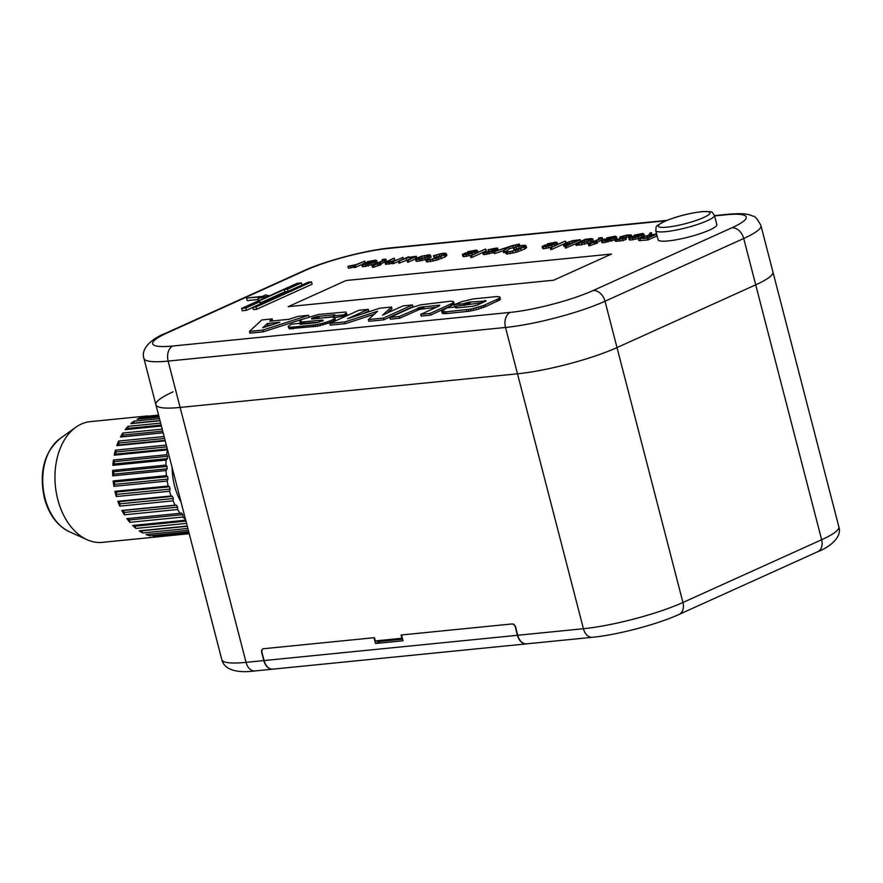 <?xml version="1.0" encoding="UTF-8"?>
<svg xmlns="http://www.w3.org/2000/svg" width="883" height="883" viewBox="0 0 883 883"><rect width="100%" height="100%" fill="white"/><g stroke="black" fill="none" stroke-linecap="round" stroke-linejoin="round"><path stroke-width="1.32" d="M261.953 652.36L261.71 652.471A3.642 2.605 65.7 0 1 262.869 648.884A3.642 2.605 65.7 0 1 263.476 648.729L374.447 637.669L375.297 640.926L380.573 641.367L402.615 639.171M261.71 652.471L263.807 660.583A12.13 8.223 84.3 0 0 272.715 669.171A12.13 8.223 84.3 0 0 272.847 669.148M173.09 391.831A72.792 11.932 -14.5 0 0 155.883 404.745A72.792 11.932 -14.5 0 0 180.121 407.438L517.493 373.807A72.792 11.932 -14.5 0 0 617.007 347.582L755.716 284.834A72.792 11.932 -14.5 0 0 772.923 271.92A72.792 11.932 165.5 0 1 755.716 284.834L617.007 347.582A72.792 11.932 165.5 0 1 517.493 373.807L180.121 407.438A72.792 11.932 165.5 0 1 155.883 404.745L221.81 659.656A72.792 11.932 -14.5 0 0 246.048 662.349L263.807 660.583M375.297 640.926L401.931 638.277L401.081 635.009L512.063 623.95A3.642 2.605 65.7 0 1 515.628 627.162L517.725 635.274L583.42 628.718A72.792 11.932 -14.5 0 0 682.934 602.493L821.643 539.745A72.792 11.932 -14.5 0 0 838.85 526.831L760.936 225.573A72.792 11.932 165.5 0 1 743.729 238.487L821.643 539.745A12.13 8.698 -114.3 0 1 817.768 551.687C827.459 548.144 842.614 538.056 838.85 526.831M665.881 220.772L388.63 248.41A60.662 9.945 -14.5 0 0 305.706 270.264L166.986 333.012A60.662 9.945 -14.5 0 0 172.847 346.015L510.219 312.394A60.662 9.945 -14.5 0 0 593.144 290.529L731.864 227.792A12.13 8.698 65.7 0 1 743.729 238.487L605.021 301.235L682.934 602.493A12.13 8.698 -114.3 0 1 679.049 614.436C657.504 624.347 617.118 634.976 592.327 637.305L526.632 643.85A12.13 8.223 -95.7 0 1 517.725 635.274M264.072 660.55L517.46 635.296A12.13 8.223 84.3 0 0 526.367 643.884L272.979 669.137A12.13 8.223 -95.7 0 1 264.072 660.55L261.975 652.438A3.642 2.605 -114.3 0 1 263.134 648.862L263.421 648.729M379.778 640.628L380.12 641.411L375.507 643.497L374.006 637.714L263.741 648.696A3.642 2.605 -114.3 0 0 263.134 648.862M517.46 635.296L515.363 627.184A3.642 2.605 -114.3 0 0 511.798 623.972L401.533 634.965L403.023 640.76L375.507 643.497M312.096 284.205L256.611 309.304L253.41 309.624L252.814 307.306L308.299 282.207L311.5 281.887L312.096 284.205M311.5 281.887L256.015 306.986L256.611 309.304M256.015 306.986L252.814 307.306M252.847 307.439L246.478 310.319L242.218 310.739L241.611 308.421L297.096 283.322L301.368 282.902L301.931 285.088M301.368 282.902L287.494 289.171L284.293 289.492L256.556 302.041L259.745 301.721L260.319 303.918M259.745 301.721L245.882 308.001L246.478 310.319M284.293 289.492L284.9 291.809L260.088 303.035M287.692 291.533L284.9 291.809M287.494 289.171L288.057 291.368M245.882 308.001L241.611 308.421M257.957 298.355L261.379 296.809L247.395 297.924L262.152 296.456L265.573 294.911L269.359 295.871L257.957 298.355L258.94 300.584M246.622 298.277L247.218 300.595L258.255 299.492M655.705 230.54L658.1 239.801A30.331 4.967 -14.5 0 0 668.199 240.927A30.331 4.967 -14.5 0 0 700.23 233.631A30.331 4.967 -14.5 0 0 716.83 224.613L714.435 215.353A30.331 4.967 165.5 0 1 707.261 220.728A30.331 4.967 165.5 0 1 675.374 230.22A30.331 4.967 165.5 0 1 655.705 230.54C657.073 225.121 653.277 227.891 664.038 221.578C676.544 216.39 689.491 213.046 702.89 211.545C715.009 211.854 710.738 211.269 714.435 215.353M354.513 267.141L348.465 268.178L348.167 266.236L355.981 264.668L364.536 261.191L364.933 263.024M361.743 264.602L354.845 267.549L354.37 265.651L356.081 264.867L353.012 265.684L353.465 267.417M373.928 264.26L363.321 266.699L362.306 266.534L361.721 264.525L364.491 263.079L373.641 262.152L375.551 261.037L374.513 260.507L367.185 261.754L375.672 260.088L376.875 260.75L371.169 263.344L365.352 264.712L361.721 264.525M376.875 260.75L377.328 262.494L376.18 263.266M427.394 258.664L426.997 259.227L428.045 259.779L432.957 259.072L440.209 256.798L445.01 254.105L441.025 253.885L433.564 255.662L441.699 253.509L445.109 253.167L446.356 253.807L446.798 255.551L444.933 256.964L436.323 260.275L427.306 261.942L426.368 261.743L425.683 259.525L427.394 258.664L427.791 259.734M443.2 255.452L434.204 257.516L433.454 255.761M472.273 255.055L463.983 256.666L462.957 256.5L462.383 254.492L465.153 253.046L474.292 252.119L476.202 251.004L475.164 250.474L467.835 251.721L476.323 250.055L477.537 250.717L471.82 253.311L466.003 254.679L462.383 254.492M550.429 247.737L564.524 241.357L550.639 247.858L550.882 249.47L551.798 249.414L563.266 244.238M565.252 246.258L570.915 243.697L564.48 244.812L563.244 244.161L572.162 240.75L580.352 239.701L565.451 246.39L565.705 247.991L575.76 243.807M565.12 246.523L563.95 246.379L563.244 244.161M596.864 241.39L597.151 243.222L589.921 245.629L588.862 245.794L588.409 244.05L588.862 245.794M602.305 237.748L594.811 241.467L596.444 241.578L588.784 244.061L592.923 241.975L590.153 242.163L593.795 241.578L600.881 238.134L598.718 238.002L601.334 237.593L602.305 237.748L602.758 239.547L597.206 242.328M597.283 243.013L596.831 241.269M615.032 239.779L602.99 242.803L601.963 242.648L601.389 240.629L604.16 239.194L613.299 238.267L615.208 237.152L614.171 236.622L606.842 237.869L615.33 236.191L616.544 236.865L610.826 239.459L605.01 240.827L601.389 240.629M616.544 236.865L617.029 239.205M657.095 235.927L647.868 239.955L638.839 240.595L638.232 238.598L642.802 236.534L648.475 235.441L650.23 232.869L651.356 232.682L649.645 235.319L656.566 233.863M651.19 232.626L651.334 235.154M249.459 331.423L262.858 330.087L308.642 315.286L298.156 316.335L288.995 319.293L269.768 321.213L272.229 318.918L261.743 319.966L249.459 331.423L249.9 333.167L263.3 331.831L302.913 319.028M272.361 320.948L272.229 318.918M334.767 317.538L345.132 315.971L347.03 314.337L345.849 311.986L318.211 314.491L302.085 319.414L299.878 321.257L300.507 323.266M316.202 318.631L334.138 316.589M299.878 321.257L302.152 321.975L321.887 320.11L323.189 320.617L316.07 322.736L300.794 324.249L299.801 323.995L300.893 323.233L291.511 324.16L288.366 326.18L289.183 328.73L317.902 326.158L332.163 321.898L335.308 319.878L334.922 317.659L332.163 317.096L311.467 318.851M300.96 323.498L319.061 322.174M389.889 317.427L399.271 316.5L420.694 307.229L438.807 305.198L439.734 305.33L439.16 305.993L420.705 314.359L421.158 316.092L430.54 315.165L453.233 304.679L454.116 303.664L453.498 301.567L450.683 301.18L420.474 304.856L411.875 307.538L389.889 317.427L390.341 319.171L399.712 318.233L419.624 309.392L436.555 307.185M611.5 254.05L553.696 280.198L288.244 306.655L346.037 280.518L611.5 254.05L346.037 280.518L288.244 306.655L553.696 280.198L611.5 254.05M454.171 304.679L463.553 303.741L469.8 302.096L485.992 300.993L477.394 305.021L472.471 306.313L456.489 307.913L455.496 307.659L456.577 306.887L447.195 307.825L441.632 311.18L442.24 313.277L446.666 313.553L468.895 311.28L476.423 309.69L485.529 306.611L499.513 300.065L500.385 299.061L499.778 296.953L496.963 296.567L473.376 298.918L462.195 301.522L454.171 304.679L454.624 306.412L482.835 302.571M391.533 307.03L379.8 308.2L347.648 318.664L368.244 309.348L358.862 310.286L329.834 323.421L344.911 321.909L377.538 311.291L368.354 319.58L368.807 321.313L383.884 319.812L412.913 306.677L412.471 304.944L403.089 305.871L382.494 315.187L391.533 307.03L391.986 308.763L387.251 313.035M329.834 323.421L330.286 325.154L345.352 323.653L374.271 314.238M362.968 313.675L368.697 311.081L368.244 309.348M638.674 238.465L630.385 240.077L629.369 239.922L628.784 237.902L631.555 236.456L640.694 235.529L642.603 234.414L641.566 233.896L634.237 235.132L642.736 233.465L643.939 234.127L638.221 236.721L632.405 238.101L628.784 237.902M643.939 234.127L644.38 235.871L643.773 236.28M629.811 236.975L625.87 237.295L626.345 239.094L622.868 240.584L615.44 241.302L614.965 239.514L616.676 238.62L616.334 239.172L617.835 239.238L622.592 238.565L624.171 238.057L624.59 237.659L623.795 237.527L623.95 238.123M590.241 242.659L579.502 245.143L578.531 244.966L578.034 242.98L575.981 243.553L585.407 239.282L591.831 238.542L592.99 239.216L587.283 241.799L578.078 243.222M578.475 244.723L576.433 245.463L575.981 243.553M592.99 239.216L593.442 240.96L592.294 241.721M552.018 247.097L543.729 248.708L542.714 248.553L542.129 246.545L544.899 245.099L554.049 244.172L555.948 243.057L554.921 242.527L547.592 243.774L556.08 242.108L557.283 242.77L551.566 245.364L545.76 246.732L542.129 246.545M507.151 250.717L506.754 251.28L507.791 251.821L512.703 251.125L519.966 248.851L524.767 246.158L520.782 245.938L513.321 247.715L521.445 245.551L524.855 245.22L526.102 245.86L526.555 247.604L524.679 249.017L516.069 252.328L507.052 253.995L506.114 253.796L505.44 251.578L507.151 250.717L507.537 251.787M522.957 247.494L513.95 249.569L513.2 247.814M503.189 250.904L507.482 247.45L494.016 251.71L512.659 245.518L519.336 244.083L509.038 246.942L503.442 250.949L503.884 252.693L503.189 250.927L503.641 252.648L505.517 251.876M503.465 250.684L494.48 253.631L493.763 251.865M517.57 244.58L518.023 246.313L509.491 248.675L506.919 250.739M493.939 252.538L484.27 254.635L483.277 254.47L482.637 252.207L489.027 251.865L496.367 249.061M493.829 250.397L488.465 251.578L488.133 249.701L496.621 248.035L497.571 248.189L498.244 250.297M470.683 255.684L484.778 249.304L470.893 255.816L471.136 257.428L472.052 257.361L482.714 252.538M485.473 249.138L485.915 251.092L483.994 251.964M425.705 259.613L417.118 261.335L416.092 261.18L415.396 258.94L421.136 256.335L429.447 254.723L430.639 255.397L424.944 257.991L419.138 259.359L415.396 258.94M430.639 255.397L431.092 257.141L427.604 258.94M415.407 259.006L407.935 262.251L407.118 260.507M410.551 258.907L399.072 263.134L398.641 261.225L408.067 256.953L408.972 257.218M392.637 263.344L385.496 264.227L385.065 262.428L393.233 258.443L394.039 258.255L394.513 260.165L391.312 261.611M398.41 261.478L393.001 263.741L392.505 261.854L394.237 261.07L391.136 261.887L391.588 263.62M380.54 262.957L380.827 264.779L373.597 267.185L372.538 267.361L372.096 265.628L376.599 263.531L373.895 263.807L374.116 264.657M373.829 263.73L377.471 263.134L384.558 259.701L382.394 259.558L385.01 259.161L385.981 259.315L386.423 261.103L380.882 263.896M380.959 264.569L380.12 263.134L380.573 264.878M441.632 311.18L446.213 311.82L470.827 309.127L483.189 305.661L498.056 298.951L498.498 300.684M496.688 299.613L497.14 301.357M498.056 298.951L499.061 298.333L499.513 300.065M499.061 298.333L499.701 297.781L500.153 299.514M463.553 303.741L463.994 305.474M464.105 303.509L464.557 305.242M464.745 303.266L465.198 305.01M465.451 303.035L465.904 304.778M466.202 302.814L466.654 304.558M466.975 302.615L467.416 304.348M467.736 302.439L468.189 304.171M468.487 302.284L468.928 304.028M469.182 302.174L469.624 303.907M469.8 302.096L470.253 303.829M484.546 300.617L484.822 301.677M485.076 300.584L485.308 301.445M485.518 300.584L485.683 301.235M455.794 307.317L455.937 307.891M456.125 307.118L456.334 307.913M456.577 306.887L456.842 307.88M441.798 311.533L442.24 313.277M442.361 311.787L442.813 313.531M443.31 311.92L443.752 313.664M444.602 311.931L445.054 313.664M446.213 311.82L446.666 313.553M466.312 309.812L466.765 311.556M468.443 309.547L468.895 311.28M470.827 309.127L471.279 310.871M473.365 308.586L473.818 310.33M475.97 307.946L476.423 309.69M478.542 307.229L478.994 308.962M480.981 306.456L481.434 308.189M483.189 305.661L483.63 307.394M485.076 304.867L485.529 306.611M420.705 314.359L430.087 313.421L451.776 303.564L452.228 305.297M450.418 304.227L450.86 305.971M451.776 303.564L452.791 302.946L453.233 304.679M452.791 302.946L453.421 302.394L453.873 304.127M399.271 316.5L399.712 318.233M417.273 308.355L417.725 310.088M417.825 308.123L418.277 309.856M418.465 307.88L418.917 309.624M419.171 307.648L419.624 309.392M419.922 307.427L420.374 309.171M420.694 307.229L421.136 308.962M421.456 307.052L421.908 308.785M422.206 306.898L422.648 308.642M422.902 306.787L423.343 308.52M423.52 306.71L423.972 308.443M438.266 305.231L438.542 306.291M438.807 305.198L439.028 306.059M439.237 305.198L439.403 305.849M430.087 313.421L430.54 315.165M344.911 321.909L345.352 323.653M368.354 319.58L383.432 318.079L383.884 319.812M383.432 318.079L412.471 304.944M311.434 318.697L318.09 316.412L334.039 314.823L335.021 315.076L333.94 315.838L343.321 314.9L345.706 313.62L346.147 315.352M344.69 314.238L345.132 315.971M345.706 313.62L346.335 313.068L346.787 314.801M300.143 321.644L300.562 323.266M300.904 321.887L301.357 323.62M302.152 321.975L302.593 323.708M303.807 321.909L304.26 323.642M321.887 320.11L322.152 321.169M322.483 320.076L322.692 320.904M322.946 320.087L323.09 320.672M300.099 323.664L300.242 324.227M300.43 323.454L300.639 324.249M300.893 323.233L301.147 324.227M288.288 326.655L289.183 328.73M288.73 326.997L289.668 327.185L290.11 328.929M289.668 327.185L291.059 327.218L291.5 328.962M291.059 327.218L292.847 327.107L293.299 328.84M292.847 327.107L312.946 325.099L313.399 326.842M312.946 325.099L315.076 324.834L315.529 326.567M315.076 324.834L317.461 324.414L317.902 326.158M317.461 324.414L319.999 323.884L320.452 325.617M319.999 323.884L322.604 323.233L323.057 324.977M322.604 323.233L325.176 322.516L325.628 324.249M325.176 322.516L327.615 321.743L328.057 323.476M327.615 321.743L329.812 320.948L330.264 322.681M329.812 320.948L331.71 320.154L332.163 321.898M331.71 320.154L333.211 319.403L333.664 321.147M333.211 319.403L334.282 318.73L334.723 320.463M334.282 318.73L334.856 318.134L335.308 319.878M311.831 318.321L312.008 318.984M312.251 318.101L312.483 318.984M312.781 317.858L313.068 318.94M313.421 317.604L313.752 318.873M314.149 317.35L314.525 318.796M314.933 317.118L315.341 318.719M315.739 316.898L316.191 318.631M316.555 316.699L317.008 318.443M317.35 316.533L317.803 318.277M318.09 316.412L318.542 318.145M318.752 316.324L319.204 318.068M333.498 314.856L333.951 316.6M334.039 314.823L334.26 315.684M334.469 314.823L334.635 315.474M333.94 315.838L334.315 317.295M343.321 314.9L343.774 316.644M262.726 327.792L279.845 322.251L267.317 323.509L262.726 327.792M262.858 330.087L263.3 331.831M308.642 315.286L309.017 316.754M271.865 324.834L267.759 325.242L266.258 326.644M267.317 323.509L267.759 325.242M656.654 234.183L647.603 238.189L638.232 238.598M639.656 238.476L647.692 237.88L653.508 235.253L644.259 236.39L639.601 238.267M640.109 238.929L640.561 240.673M638.387 238.863L638.839 240.595M647.427 238.211L647.868 239.955M647.603 238.189L648.056 239.922M648.144 238.035L648.597 239.768M648.453 237.538L644.424 238.2M647.129 235.882L647.581 237.626M644.259 236.39L644.7 238.134M643.144 236.688L643.552 238.289M641.235 237.295L641.544 238.487M640.076 237.814L640.252 238.498M634.546 236.986L634.237 235.132M630.164 237.582L633.133 237.715L639.645 235.949L631.422 236.765L630.164 237.582M632.405 238.101L632.857 239.834M629.932 238.333L630.385 240.077M634.921 237.593L635.363 239.326M638.221 236.721L638.619 238.244M641.102 235.706L641.422 236.975M642.614 235.021L642.99 236.489M634.126 235.275L634.347 236.169M634.347 235.275L634.579 236.147M634.601 235.242L634.833 236.114M637.493 234.503L637.835 235.816M639.435 234.105L639.822 235.618M641.566 233.896L641.842 234.944M628.917 238.178L629.369 239.922M631.422 236.765L631.709 237.858M630.628 237.13L630.826 237.902M623.795 237.527L619.634 237.461L620.285 236.821L627.007 235.033L631.301 234.9L629.711 235.739L626.146 235.43L621.511 236.578L620.881 237.108L625.904 237.35L622.758 238.763L616.698 239.657L617.151 241.39M616.698 239.657L614.987 239.569L615.44 241.302M619.171 239.414L619.623 241.158M622.427 238.84L622.868 240.584M622.758 238.763L623.199 240.496M625.054 238.024L625.506 239.757M625.296 237.913L625.749 239.657M625.904 237.35L626.345 239.094M621.455 236.611L621.61 237.207M621.511 236.578L621.676 237.218M622.471 236.236L622.725 237.196M623.541 235.893L623.873 237.174M626.146 235.43L626.588 237.174M628.343 235.209L628.795 236.953M629.48 235.717L629.844 237.13M629.557 235.739L629.91 237.097M629.711 235.739L630.043 237.041M630.716 235.463L631.014 236.6M631.301 234.9L631.698 236.434M619.634 237.461L620.032 239.017M620.539 237.604L620.87 238.874M606.952 238.896L606.842 237.869M602.769 240.308L605.738 240.441L612.25 238.675L604.027 239.503L602.769 240.308M605.01 240.827L605.462 242.571M602.537 241.07L602.99 242.803M607.526 240.319L607.968 242.063M610.826 239.459L611.279 241.191M613.696 238.443L614.149 240.176M615.219 237.748L615.55 239.028M606.952 238.002L607.184 238.874M607.206 237.969L607.438 238.852M610.098 237.229L610.44 238.553M612.04 236.832L612.427 238.355M614.171 236.622L614.447 237.682M601.522 240.916L601.963 242.648M604.027 239.503L604.314 240.584M603.232 239.856L603.431 240.64M588.784 244.061L589.226 245.805M589.48 243.885L589.921 245.629M593.762 241.953L594.204 243.686M595.352 241.787L595.804 243.531M596.444 241.578L596.897 243.311M600.959 238.697L601.4 240.43M602.305 237.803L602.758 239.547M598.718 238.002L598.928 239.26M590.175 242.24L590.396 243.112M590.153 242.163L590.44 243.09M579.138 242.483L584.093 242.406L591.731 239.47L590.793 238.918L586.798 239.514L579.138 242.483M581.511 243.167L581.952 244.911M579.049 243.41L579.502 245.143M584.005 242.67L584.458 244.403M587.283 241.799L587.736 243.542M590.153 240.794L590.473 242.019M591.665 240.099L592.096 241.743M576.842 243.52L577.294 245.253M590.793 238.918L591.047 239.922M589.182 240.86L583.166 242.593M588.696 239.127L589.149 240.86M586.798 239.514L587.239 241.258M584.193 240.187L584.645 241.931M580.352 239.701L580.628 241.445M564.855 244.249L572.195 243.112L577.107 240.893L574.027 240.584L569.436 241.677L565.793 243.079L564.855 244.249M566.158 246.202L566.61 247.935M580.363 239.757L580.782 241.379M563.497 244.646L563.95 246.379M564.48 244.812L564.932 246.545M567.063 244.547L567.272 245.342M576.124 240.375L576.345 241.236M574.027 240.584L574.425 242.108M573.509 242.527L567.736 244.172M572.129 240.971L572.581 242.715M569.436 241.677L569.877 243.41M566.952 242.549L567.383 244.205M565.793 243.079L566.124 244.337M551.345 247.681L551.798 249.414M565.23 241.191L565.584 242.814M547.703 244.801L547.592 243.774M543.509 246.214L546.478 246.357L552.99 244.58L544.767 245.408L543.509 246.214M545.76 246.732L546.213 248.476M543.277 246.975L543.729 248.708M548.266 246.225L548.718 247.968M551.566 245.364L551.996 247.03M554.447 244.348L554.811 245.761M555.97 243.664L556.334 245.066M557.283 242.77L557.714 244.436M547.703 243.918L547.924 244.779M547.957 243.874L548.177 244.757M550.837 243.134L551.18 244.459M552.78 242.748L553.177 244.26M554.921 242.527L555.186 243.587M542.261 246.821L542.714 248.553M544.767 245.408L545.054 246.489M543.983 245.761L544.182 246.545M526.102 245.86L517.758 249.9L506.599 252.251L507.052 253.995M506.599 252.251L505.672 252.063L506.114 253.796M509.944 251.92L510.396 253.653M510.087 251.898L510.529 253.642M512.427 251.412L512.868 253.156M515.628 250.584L516.069 252.328M517.758 249.9L518.2 251.644M520.716 248.863L521.169 250.595M524.237 247.273L524.679 249.017M525.451 246.456L525.904 248.2M513.509 247.825L513.95 249.569M514.005 247.726L514.447 249.459M516.047 247.063L516.489 248.796M518.807 246.346L519.248 248.079M520.782 245.938L521.224 247.67M523.696 245.64L523.994 246.821M524.48 245.761L524.623 246.313M503.994 250.838L504.447 252.571M504.37 250.684L504.822 252.428M509.038 246.942L509.491 248.675M512.835 245.706L513.288 247.45M515.584 244.988L516.025 246.721M518.067 244.525L518.498 246.191M519.292 244.216L519.734 245.916M519.336 244.083L519.855 245.882L519.425 244.116M494.027 251.887L494.48 253.631M494.59 251.765L495.043 253.509M497.824 248.697L492.107 251.291L486.301 252.659L486.754 254.403M486.301 252.659L483.829 252.902L484.27 254.635M488.807 252.152L489.259 253.896M492.107 251.291L492.559 253.024M494.988 250.275L495.253 251.302M496.511 249.591L496.809 250.772M496.246 248.576L488.133 249.701M488.244 249.845L488.696 251.578M488.498 249.801L488.939 251.534M491.378 249.061L491.831 250.805M493.321 248.664L493.774 250.408M495.462 248.454L495.727 249.503M483.829 252.902L482.824 252.737L483.277 254.47M471.599 255.629L472.052 257.361M467.946 252.748L467.835 251.721M463.752 254.172L466.732 254.304L473.244 252.538L465.021 253.355L463.752 254.172M466.003 254.679L466.456 256.423M463.531 254.922L463.983 256.666M468.52 254.183L468.961 255.915M471.82 253.311L472.25 254.977M474.69 252.295L475.054 253.708M476.213 251.611L476.577 253.013M477.537 250.717L477.968 252.395M467.946 251.865L468.178 252.726M468.2 251.821L468.431 252.704M471.092 251.081L471.434 252.406M473.034 250.695L473.42 252.207M475.164 250.474L475.44 251.534M462.515 254.768L462.957 256.5M465.021 253.355L465.297 254.447M464.226 253.708L464.425 254.492M446.356 253.807L438.001 257.847L426.853 260.198L427.306 261.942M426.853 260.198L425.915 260.01L426.368 261.743M430.198 259.867L430.639 261.611M430.33 259.845L430.783 261.589M432.67 259.37L433.123 261.103M435.871 258.542L436.323 260.275M438.001 257.847L438.454 259.591M440.959 256.81L441.412 258.553M444.48 255.231L444.933 256.964M445.694 254.414L446.147 256.147M433.752 255.772L434.204 257.516M434.248 255.673L434.701 257.406M436.29 255.01L436.743 256.754M439.05 254.293L439.502 256.026M441.025 253.885L441.478 255.617M443.939 253.587L444.248 254.768M444.734 253.708L444.877 254.26M416.964 259.05L424.469 257.869L429.381 255.651L428.432 255.099L421.666 256.412L417.968 257.847L416.964 259.05M419.138 259.359L419.591 261.092M416.666 259.591L417.118 261.335M421.644 258.851L422.096 260.584M424.944 257.991L425.385 259.723M427.814 256.975L428.255 258.708M429.326 256.291L429.778 258.024M415.65 259.436L416.092 261.18M428.432 255.099L428.685 256.114M426.831 257.041L419.789 258.984M426.323 255.308L426.776 257.052M424.403 255.706L424.855 257.439M421.666 256.412L422.118 258.156M419.149 257.317L419.58 259.006M417.968 257.847L418.299 259.127M408.851 256.776L407.383 257.626L416.368 256.302L407.482 260.518L407.935 262.251M407.482 260.518L407.571 262.251M408.2 260.33L408.652 262.074M415.032 257.24L415.463 258.896M416.334 256.357L416.776 258.024M416.368 256.302L416.809 258.013M407.306 260.375L413.917 257.383L414.955 256.666L414.182 256.556L406.059 258.222L398.641 261.225M399.469 261.202L399.922 262.946M406.059 258.222L406.511 259.955M410.032 257.185L410.485 258.918M412.03 256.776L412.372 258.09M414.182 256.556L414.326 257.108M391.136 261.887L388.619 262.394L389.061 264.138M388.619 262.394L386.114 262.637L386.566 264.381M388.763 262.372L389.204 264.116M394.039 258.255L387.471 261.401L386.456 262.108L387.207 262.229L395.341 260.562L402.67 257.604L392.505 261.854M393.365 261.821L393.807 263.553M402.681 257.394L403.078 259.216M387.471 261.401L387.67 262.185M386.114 262.637L385.054 262.494M380.12 263.134L372.46 265.628L372.902 267.361M373.156 265.452L373.597 267.185M377.438 263.509L377.88 265.253M379.028 263.355L379.48 265.088M380.507 262.836L378.487 263.035L384.635 260.253L385.076 261.997M385.981 259.315L386.423 261.103M385.981 259.37L384.635 260.253M382.394 259.558L382.604 260.816M373.851 263.807L374.072 264.668M367.494 263.609L367.185 261.754M363.101 264.205L366.07 264.337L372.582 262.571L364.37 263.388L363.101 264.205M365.352 264.712L365.805 266.456M362.88 264.955L363.321 266.699M367.858 264.205L368.31 265.949M371.169 263.344L371.611 265.077M374.039 262.328L374.348 263.509M375.562 261.644L375.981 263.289M367.063 261.887L367.295 262.781M367.295 261.898L367.516 262.759M367.549 261.854L367.769 262.737M370.43 261.114L370.772 262.439M372.372 260.728L372.769 262.24M374.513 260.507L374.778 261.567M361.853 264.801L362.306 266.534M364.37 263.388L364.646 264.481M363.575 263.741L363.774 264.525M353.012 265.684L350.518 266.191L350.97 267.935M350.518 266.191L348.167 266.236M350.65 266.169L351.103 267.913M364.536 261.191L354.37 265.651M354.723 265.75L355.176 267.494M355.231 265.606L355.683 267.35M172.13 467.571A51.567 34.945 84.3 0 0 174.525 485.749A51.567 34.945 84.3 0 0 181.048 502.052M158.576 415.131L143.918 416.599A60.662 41.104 -95.7 0 1 147.56 415.926L90.276 421.632A60.662 41.104 84.3 0 0 75.772 427.284A60.662 41.104 84.3 0 0 57.759 499.425A60.662 41.104 84.3 0 0 86.975 539.679A60.662 41.104 84.3 0 0 102.307 542.361L189.238 533.696M116.269 496.555L116.832 494.392L170.099 489.083L169.536 491.246L116.269 496.555A60.662 41.104 -95.7 0 1 115.474 493.674A60.662 41.104 -95.7 0 1 114.9 491.345L168.178 486.036A60.662 41.104 84.3 0 1 167.185 481.047L113.907 486.356A60.662 41.104 -95.7 0 1 113.167 480.948L166.434 475.639A60.662 41.104 84.3 0 1 166.037 470.529L112.77 475.849A60.662 41.104 -95.7 0 1 112.671 470.396L165.938 465.087A60.662 41.104 84.3 0 1 166.147 460.032L112.881 465.341A60.662 41.104 -95.7 0 1 113.421 460.032L166.699 454.723A60.662 41.104 84.3 0 1 167.505 449.866L114.238 455.175A60.662 41.104 -95.7 0 1 115.419 450.153L166.324 445.087M165.22 440.827L116.81 445.65A60.662 41.104 -95.7 0 1 118.576 441.07L164.106 436.533M163.145 432.802L120.507 437.052A60.662 41.104 -95.7 0 1 122.825 433.056L162.196 429.138M161.39 426.036L125.22 429.646A60.662 41.104 -95.7 0 1 128.013 426.357L160.64 423.1M160.022 420.738L130.805 423.652A60.662 41.104 -95.7 0 1 133.984 421.169L159.481 418.63M159.072 417.063L137.108 419.259A60.662 41.104 -95.7 0 1 140.574 417.659L158.763 415.849M189.194 533.531L156.975 536.743A60.662 41.104 -95.7 0 1 153.256 536.456L189.028 532.89M188.763 531.864L149.768 535.749A60.662 41.104 -95.7 0 1 146.081 534.535L188.366 530.319M187.88 528.453L142.693 532.957A60.662 41.104 -95.7 0 1 139.161 530.826L187.251 526.036M186.567 523.387L135.96 528.431A60.662 41.104 -95.7 0 1 132.682 525.473L185.739 520.186M183.046 517.019L129.779 522.328L129.492 519.955L182.759 514.646L183.046 517.019A60.662 41.104 84.3 0 0 185.662 519.866M129.779 522.328A60.662 41.104 -95.7 0 1 126.854 518.619L180.132 513.31A60.662 41.104 84.3 0 1 177.593 509.513L124.326 514.822A60.662 41.104 -95.7 0 1 121.854 510.473L175.121 505.164A60.662 41.104 84.3 0 1 173.046 500.838L119.779 506.147A60.662 41.104 -95.7 0 1 117.825 501.29L171.103 495.981A60.662 41.104 84.3 0 1 169.536 491.246M112.881 465.341L114.128 463.961L167.395 458.652L167.649 456.29L166.699 454.723M167.395 458.652L166.147 460.032M112.77 475.849L113.819 474.138L167.086 468.829L167.053 466.423L165.938 465.087M167.086 468.829L166.037 470.529M113.907 486.356L114.724 484.392L167.991 479.083L167.671 476.677L166.434 475.639M167.991 479.083L167.185 481.047M170.099 489.083L169.503 486.765L168.178 486.036M119.779 506.147L120.066 503.84L173.333 498.531L172.472 496.367L171.103 495.981M173.333 498.531L173.046 500.838M124.326 514.822L124.326 512.449L177.593 507.14L176.512 505.197L175.121 505.164M177.593 507.14L177.593 509.513M182.759 514.646L181.479 512.99L180.132 513.31M140.309 418.939L140.574 417.659M133.543 423.376L133.984 421.169M133.83 423.156L159.978 420.551M127.174 429.447L128.09 428.387L128.013 426.357M128.09 428.387L161.148 425.087M120.507 437.052L122.108 436.82L123.145 435.065L122.825 433.056M122.108 436.82L163.123 432.736M123.145 435.065L162.704 431.114M116.81 445.65L118.333 445.01L119.128 442.99L118.576 441.07M118.333 445.01L165.099 440.352M119.128 442.99L164.602 438.454M114.238 455.175L115.651 454.149L116.181 451.93L115.419 450.153M115.651 454.149L167.328 448.994M116.181 451.93L166.788 446.886M114.128 463.961L114.382 461.599L113.421 460.032M114.382 461.599L167.649 456.29M113.819 474.138L113.775 471.732L112.671 470.396M113.775 471.732L167.053 466.423M114.724 484.392L114.404 481.986L113.167 480.948M114.404 481.986L167.671 476.677M116.832 494.392L116.236 492.074L114.9 491.345M116.236 492.074L169.503 486.765M120.066 503.84L119.205 501.676L117.825 501.29M119.205 501.676L172.472 496.367M124.326 512.449L123.234 510.506L121.854 510.473M123.234 510.506L176.512 505.197M129.492 519.955L128.333 518.464M135.96 528.431L134.481 525.297M135.408 526.136L185.982 521.102M142.693 532.957L141.534 530.595M141.876 530.804L187.317 526.279M149.768 535.749L148.962 534.248M156.975 536.743L156.523 536.136M272.715 669.171L254.955 670.937A12.13 8.223 -95.7 0 1 246.048 662.349L168.134 361.092A72.792 11.932 165.5 0 1 143.907 358.399L155.883 404.745M593.144 290.529A12.13 8.698 65.7 0 1 605.021 301.235A72.792 11.932 165.5 0 1 505.506 327.461L583.42 628.718A12.13 8.223 -95.7 0 0 592.327 637.305M731.864 227.792A60.662 9.945 -14.5 0 0 726.003 214.779L714.579 215.916M510.219 312.394A12.13 8.223 84.3 0 0 505.506 327.461L168.134 361.092A12.13 8.223 84.3 0 1 172.847 346.015M143.907 358.399C140.143 347.174 155.287 337.085 164.989 333.542A12.13 8.698 65.7 0 1 166.986 333.012M164.989 333.542L303.697 270.794A12.13 8.698 65.7 0 1 305.706 270.264M303.697 270.794C325.242 260.882 365.628 250.253 390.418 247.924A12.13 8.223 84.3 0 0 388.63 248.41M714.502 215.618L727.791 214.293A12.13 8.223 84.3 0 0 726.003 214.779M664.634 221.412A26.689 4.371 -14.5 0 0 667.217 227.141A26.689 4.371 -14.5 0 0 703.707 217.516A26.689 4.371 -14.5 0 0 701.124 211.799A26.689 4.371 -14.5 0 0 664.634 221.412M69.194 531.632C57.13 525.628 48.852 514.436 44.382 498.078C38.94 472.239 44.117 452.438 59.934 438.685A50.165 33.995 84.3 0 0 45.033 498.343A50.165 33.995 84.3 0 0 69.194 531.632L86.975 539.679M679.049 614.436L817.768 551.687M254.955 670.937C240.176 672.989 224.547 671.212 221.81 659.656M651.831 234.381L651.378 232.637M607.151 239.712L606.698 237.98M597.394 243.057L596.941 241.313M598.972 239.878L598.519 238.134M590.572 243.962L590.131 242.218M576.18 245.441L575.727 243.708M565.528 248.112L565.087 246.379M580.837 241.467L580.385 239.723M550.716 249.591L550.264 247.858M566.003 242.946L565.562 241.202M547.89 245.617L547.449 243.885M507.747 252.483L507.295 250.739M488.431 251.545L487.99 249.812M470.959 257.538L470.518 255.805M486.257 250.893L485.805 249.149M468.145 253.576L467.692 251.832M427.99 260.43L427.549 258.697M398.84 263.112L398.388 261.379M392.736 263.73L392.284 261.986M403.465 259.138L403.012 257.406M394.756 260.01L394.304 258.266M381.07 264.613L380.617 262.88M382.648 261.434L382.196 259.701M374.249 265.518L373.807 263.785M372.538 267.35L372.085 265.606M354.613 267.516L354.16 265.783M365.308 262.946L364.856 261.213M348.388 268.145L347.935 266.401M390.418 247.924L666.875 220.364M760.936 225.573C757.426 218.995 754.777 215.86 752.989 216.169C750.616 215.331 747.614 212.538 727.791 214.293M59.934 438.685L75.772 427.284"/></g></svg>
